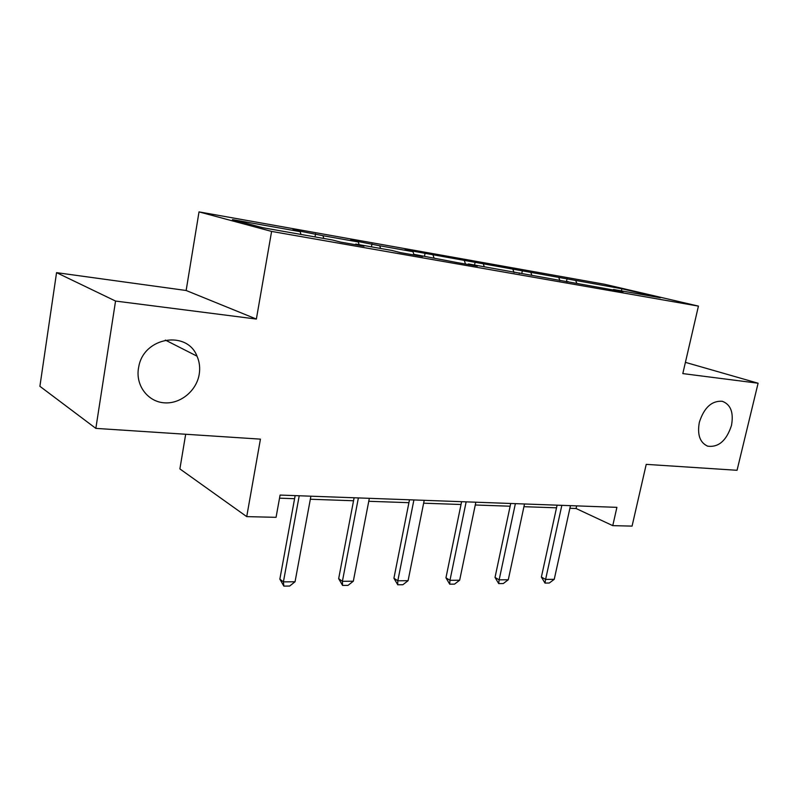 <?xml version="1.0" encoding="UTF-8"?>
<svg xmlns="http://www.w3.org/2000/svg" width="798" height="798" viewBox="0 0 798 798"><rect width="100%" height="100%" fill="white"/><g stroke="black" fill="none" stroke-linecap="round" stroke-linejoin="round"><path stroke-width="1.2" d="M199.221 374.262C196.557 390.86 180.368 404.197 164.159 402.82C147.909 401.683 135.59 385.614 138.443 368.417L138.792 366.551C143.979 336.926 187.121 330.063 197.016 356.157C199.51 361.853 200.248 367.878 199.221 374.262M731.477 425.464C726.519 440.616 718.619 447.528 707.756 446.192C699.946 442.72 697.133 434.78 699.327 422.371C704.045 407.648 711.686 400.616 722.24 401.274C730.729 404.456 733.811 412.526 731.477 425.464M185.675 434.262L179.889 468.915L246.722 516.615L276.058 517.333L280.088 495.069L616.904 507.348L612.764 525.643L632.066 526.111L646.23 464.356L737.053 470.291L758.1 383.22L685.412 362.362M56.558 272.647L39.9 386.312L95.84 428.386L115.55 301.055L256.367 319.06L271.599 231.42L199.021 211.889L186.143 290.492L56.558 272.647L115.55 301.055M271.599 231.42L698.43 306.113L604.655 284.278L199.021 211.889M621.931 288.776L405.025 249.714L412.985 251.679L379.768 245.784L350.691 240.048L358.352 241.984L323.01 235.709L292.916 229.774L300.218 231.659L232.467 219.63L262.632 227.689L332.347 239.969L340.497 242.073L364.048 246.213L355.748 244.088L391.988 250.472L400.506 252.627L422.551 256.497L413.903 254.333L456.705 262.502L477.384 266.133L468.456 263.939L623.039 291.739L613.532 289.494L660.295 297.734L621.931 288.776L621.363 290.871M355.29 244.677L355.748 244.088M323.01 235.709L323.749 238.452M358.352 241.984L359.12 244.687M413.424 254.891L413.903 254.333M379.768 245.784L380.546 248.457M412.985 251.679L413.833 254.422M467.967 264.477L468.456 263.939M433.134 255.26L433.952 257.864M464.426 260.816L465.493 264.048M519.219 273.485L519.717 272.966M483.418 264.188L484.276 266.731M512.944 269.435L514.052 272.577M567.488 281.973L567.996 281.475M530.879 272.617L531.767 275.091M558.79 277.564L559.927 280.647M613.014 289.973L613.532 289.494M575.747 280.577L576.665 283.001M246.722 516.615L260.437 439.139L95.84 428.386M698.43 306.113L682.809 373.594L758.1 383.22M569.902 508.286L576.066 508.506L612.764 525.643M279.529 498.171L294.582 498.7M310.332 499.249L353.544 500.755M368.756 501.284L408.925 502.68M423.628 503.199L461.025 504.496M475.269 504.994L510.141 506.211M523.937 506.69L556.515 507.817M300.218 231.659L300.926 234.432M576.655 505.882L576.066 508.506M567.089 278.542L566.4 281.784M522.391 270.582L521.812 273.335M475.129 262.183L474.551 265.016M425.075 253.275L424.506 256.198M371.988 243.839L371.419 246.851M315.569 233.804L315.011 236.916M256.367 319.06L186.143 290.492M570.48 505.663L554.241 579.328L549.303 583.019L544.984 583.069L545.603 579.408L541.383 577.054L557.094 505.174M554.241 579.328L545.603 579.408L561.842 505.343M544.984 583.069L541.383 577.054M524.515 503.987L508.286 579.757L503.259 583.557L498.7 583.607L499.149 579.847L495.019 577.423L510.72 503.478M508.286 579.757L499.149 579.847L515.378 503.648M498.7 583.607L495.019 577.423M475.847 502.211L459.658 580.216L454.541 584.126L449.703 584.176L449.972 580.306L445.952 577.812L461.603 501.683M459.658 580.216L449.972 580.306L466.152 501.852M449.703 584.176L445.952 577.812M424.207 500.326L408.087 580.695L402.88 584.725L397.753 584.784L397.813 580.794L393.923 578.231L409.494 499.787M408.087 580.695L397.813 580.794L413.913 499.947M397.753 584.784L393.923 578.231M369.334 498.321L353.324 581.213L348.028 585.363L342.571 585.423L342.402 581.313L338.661 578.66L354.113 497.762M353.324 581.213L342.402 581.313L358.382 497.922M342.571 585.423L338.661 578.66M310.901 496.186L295.051 581.762L289.664 586.041L283.849 586.111L283.41 581.872L279.859 579.129L295.15 495.618M295.051 581.762L283.41 581.872L299.22 495.767M283.849 586.111L279.859 579.129M707.756 446.192L707.058 445.942M197.016 356.157L165.336 340.078"/></g></svg>
